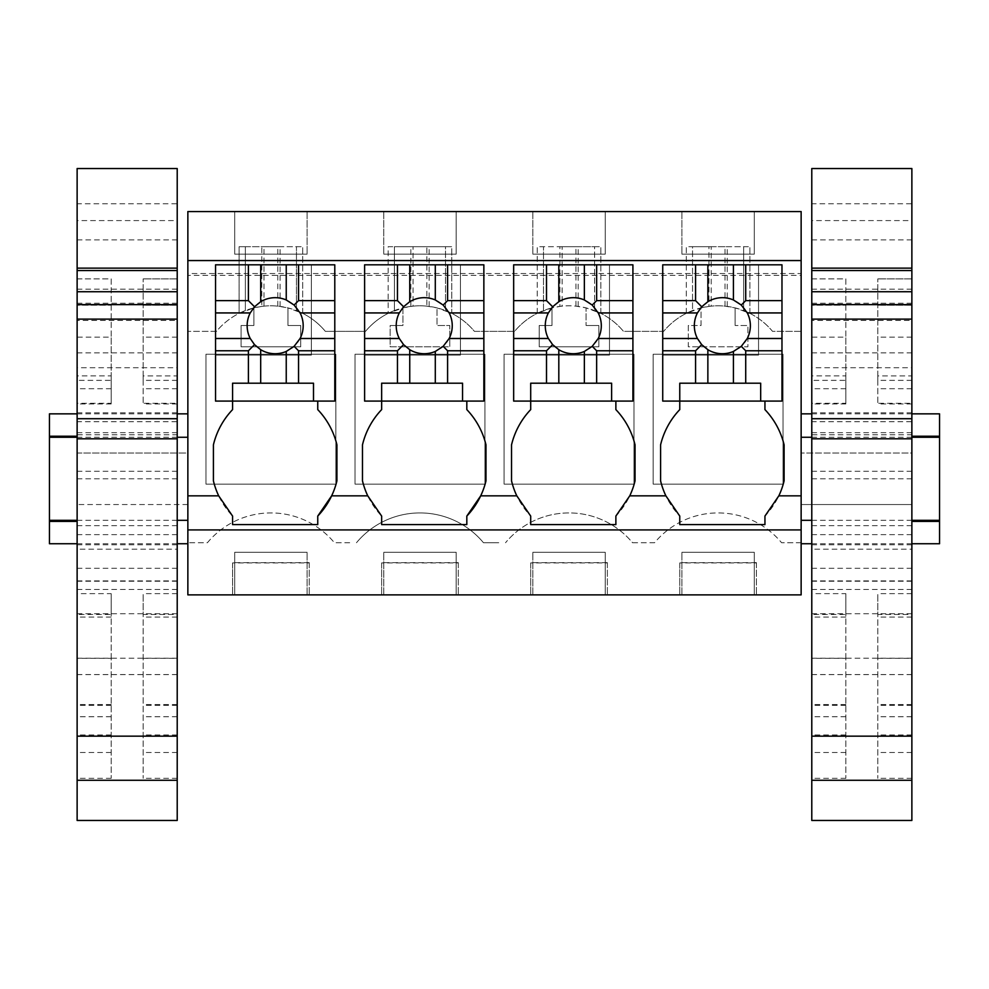 <?xml version="1.0" encoding="UTF-8"?>
<svg xmlns="http://www.w3.org/2000/svg" width="989" height="989" viewBox="0 0 989 989"><rect width="100%" height="100%" fill="white"/><g stroke="black" fill="none" stroke-linecap="round" stroke-linejoin="round"><path stroke-width="0.74" stroke-dasharray="4.95 3.71" d="M187.861 273.533L187.861 211.572L801.139 211.572L801.139 273.533L187.861 273.533L187.861 275.399L801.139 275.399L801.139 273.533M261.788 306.405L253.876 307.888L253.876 325.492L241.093 325.492L241.093 346.793L300.718 346.793L300.718 325.492L287.947 325.492L287.947 307.888L277.81 306.145A70.788 70.788 0 0 0 264.001 306.145L261.788 306.405L261.788 246.706L239.115 246.706L239.115 313.352L253.876 307.888A70.788 70.788 0 0 0 216.467 331.364L187.861 331.364L216.467 331.364A70.788 70.788 0 0 1 245.359 310.583L245.359 246.706L296.465 246.706L296.465 310.583A70.788 70.788 0 0 1 325.356 331.364L365.522 331.364A70.788 70.788 0 0 1 394.413 310.583L394.413 246.706L388.17 246.706L388.17 313.352L402.931 307.888L413.068 306.145A70.788 70.788 0 0 1 426.877 306.145L426.877 246.706L451.763 246.706L451.763 313.352L445.52 310.583A70.788 70.788 0 0 1 474.423 331.364L514.577 331.364A70.788 70.788 0 0 1 543.48 310.583L543.48 246.706L594.587 246.706L594.587 310.583A70.788 70.788 0 0 1 623.478 331.364L663.644 331.364A70.788 70.788 0 0 1 692.535 310.583L692.535 246.706L743.641 246.706L743.641 310.583A70.788 70.788 0 0 1 772.533 331.364L801.139 331.364L801.139 594.871L187.861 594.871L187.861 275.399M187.861 437.274L187.861 520.313L187.861 437.274M187.861 543.74L187.861 504.551L187.861 543.74M187.861 504.551L187.861 453.036C187.861 401.67 187.861 401.67 187.861 453.036C187.861 401.67 187.861 401.67 187.861 453.036L77.13 453.036L77.13 521.388L77.13 436.211L77.13 453.036L187.861 453.036L187.861 504.551L77.13 504.551L187.861 504.551M234.714 211.572L307.109 211.572L234.714 211.572L234.714 254.161L307.109 254.161L234.714 254.161L234.714 211.572M456.176 211.572L383.769 211.572L456.176 211.572L456.176 254.161L383.769 254.161L456.176 254.161L456.176 211.572M605.231 211.572L532.824 211.572L605.231 211.572L605.231 254.161L532.824 254.161L605.231 254.161L605.231 211.572M754.286 211.572L681.891 211.572L754.286 211.572L754.286 254.161L681.891 254.161L754.286 254.161L754.286 211.572M632.527 542.738L654.594 542.738A82.532 82.532 0 0 1 781.594 542.738A82.532 82.532 0 0 0 654.594 542.738L632.527 542.738A82.532 82.532 0 0 0 505.527 542.738A82.532 82.532 0 0 1 632.527 542.738M498.753 542.738L483.473 542.738A82.532 82.532 0 0 0 356.473 542.738A82.532 82.532 0 0 1 483.473 542.738L498.753 542.738M349.698 542.738L334.406 542.738A82.532 82.532 0 0 0 207.406 542.738L187.861 542.738L207.406 542.738A82.532 82.532 0 0 1 334.406 542.738L349.698 542.738M277.81 306.145L277.81 246.706L302.708 246.706L302.708 313.352L287.947 307.888L287.947 325.492L300.718 325.492L300.718 346.793L241.093 346.793L241.093 325.492L253.876 325.492L253.876 307.888A70.788 70.788 0 0 1 325.356 331.364L365.522 331.364A70.788 70.788 0 0 1 402.931 307.888L402.931 325.492L390.161 325.492L390.161 346.793L449.785 346.793L449.785 325.492L437.002 325.492L449.785 325.492L449.785 346.793L390.161 346.793L390.161 325.492L402.931 325.492L402.931 307.888A70.788 70.788 0 0 1 437.002 307.888L437.002 325.492L437.002 307.888A70.788 70.788 0 0 1 474.423 331.364L514.577 331.364A70.788 70.788 0 0 1 551.998 307.888L551.998 325.492L539.215 325.492L539.215 346.793L598.84 346.793L598.84 325.492L586.069 325.492L598.84 325.492L598.84 346.793L539.215 346.793L539.215 325.492L551.998 325.492L551.998 307.888A70.788 70.788 0 0 1 586.069 307.888L586.069 325.492L586.069 307.888A70.788 70.788 0 0 1 623.478 331.364L663.644 331.364A70.788 70.788 0 0 1 701.053 307.888L701.053 325.492L688.282 325.492L688.282 346.793L747.907 346.793L747.907 325.492L735.124 325.492L747.907 325.492L747.907 346.793L688.282 346.793L688.282 325.492L701.053 325.492L701.053 307.888A70.788 70.788 0 0 1 735.124 307.888L735.124 325.492L735.124 307.888A70.788 70.788 0 0 1 772.533 331.364L801.139 331.364L801.139 275.399M801.139 542.738L781.594 542.738L801.139 542.738M205.959 354.235L335.852 354.235L335.852 484.14L335.852 354.235L205.959 354.235L205.959 484.14L335.852 484.14L205.959 484.14L205.959 354.235M653.148 354.235L783.041 354.235L783.041 484.14L783.041 354.235L653.148 354.235L653.148 484.14L783.041 484.14L653.148 484.14L653.148 354.235M355.026 354.235L484.919 354.235L484.919 484.14L484.919 354.235L355.026 354.235L355.026 484.14L484.919 484.14L355.026 484.14L355.026 354.235M504.081 484.14L504.081 354.235L633.974 354.235L633.974 484.14L633.974 354.235L504.081 354.235L504.081 484.14L633.974 484.14L504.081 484.14M756.424 562.926L756.424 594.871L756.424 562.926L679.764 562.926L679.764 594.871L679.764 562.926M607.357 562.926L607.357 594.871L607.357 562.926L530.697 562.926L530.697 594.871L530.697 562.926M458.303 562.926L458.303 594.871L458.303 562.926L381.643 562.926L381.643 594.871L381.643 562.926M309.236 562.926L309.236 594.871L309.236 562.926L232.576 562.926L232.576 594.871L232.576 562.926M234.714 594.871L307.109 594.871L234.714 594.871L234.714 552.282L307.109 552.282L234.714 552.282L234.714 594.871M605.231 594.871L532.824 594.871L605.231 594.871L605.231 552.282L532.824 552.282L605.231 552.282L605.231 594.871M456.176 594.871L383.769 594.871L456.176 594.871L456.176 552.282L383.769 552.282L456.176 552.282L456.176 594.871M754.286 594.871L681.891 594.871L754.286 594.871L754.286 552.282L681.891 552.282L754.286 552.282L754.286 594.871M764.942 401.089L764.942 409.607A77.191 77.191 0 0 1 784.104 444.84L784.104 480.852A77.216 77.216 0 0 1 764.942 516.073L764.942 524.59L679.764 524.59L679.764 516.073A77.216 77.216 0 0 1 660.59 480.852L660.59 444.84A77.191 77.191 0 0 1 679.764 409.607L679.764 401.089L662.729 401.089L662.729 264.805L662.729 401.089L662.729 264.805L758.551 264.805L758.551 355.088L758.551 264.805L781.978 264.805L662.729 264.805L781.978 264.805L781.978 401.089L781.978 264.805L781.978 401.089L662.729 401.089L679.764 401.089L679.764 383.2L760.677 383.2L760.677 401.089M187.861 260.552L801.139 260.552M317.753 516.073L317.753 524.59L232.576 524.59L232.576 516.073A77.216 77.216 0 0 1 213.414 480.852L213.414 444.84A77.191 77.191 0 0 1 232.576 409.607L232.576 401.089L215.54 401.089L215.54 264.805L215.54 401.089L215.54 264.805L311.374 264.805L311.374 355.088L311.374 264.805L334.789 264.805L215.54 264.805L334.789 264.805L334.789 401.089L334.789 264.805L334.789 401.089L215.54 401.089L232.576 401.089L232.576 383.2L313.501 383.2L313.501 401.089M466.82 516.073L466.82 524.59L381.643 524.59L381.643 516.073A77.216 77.216 0 0 1 362.481 480.852L362.481 444.84A77.191 77.191 0 0 1 381.643 409.607L381.643 401.089L364.607 401.089L364.607 264.805L364.607 401.089L364.607 264.805L460.429 264.805L460.429 355.088L460.429 264.805L483.856 264.805L364.607 264.805L483.856 264.805L483.856 401.089L466.82 401.089L483.856 401.089L483.856 264.805L483.856 401.089L364.607 401.089L381.643 401.089L381.643 383.2L462.555 383.2L462.555 401.089M615.875 401.089L615.875 409.607A77.191 77.191 0 0 1 635.037 444.84L635.037 480.852A77.216 77.216 0 0 1 615.875 516.073L615.875 524.59L530.697 524.59L530.697 516.073A77.216 77.216 0 0 1 511.536 480.852L511.536 444.84A77.191 77.191 0 0 1 530.697 409.607L530.697 401.089L513.662 401.089L513.662 264.805L513.662 401.089L513.662 264.805L609.484 264.805L609.484 355.088L609.484 264.805L632.911 264.805L513.662 264.805L632.911 264.805L632.911 401.089L615.875 401.089L632.911 401.089L632.911 264.805L632.911 401.089L513.662 401.089L530.697 401.089L530.697 383.2L611.622 383.2L611.622 401.089M177.216 520.313L77.13 520.313M49.45 437.274L49.45 520.313L49.45 437.274M177.216 437.274L77.13 437.274M77.13 521.388L49.45 521.388L77.13 521.388L77.13 436.211L77.13 521.388L49.45 521.388L49.45 543.74M177.216 543.74L77.13 543.74M77.13 436.211L49.45 436.211L77.13 436.211L49.45 436.211L49.45 413.847M307.109 211.572L307.109 254.161L307.109 211.572M245.359 246.706L245.359 310.583L239.115 313.352L239.115 246.706L245.359 246.706M302.708 313.352L296.465 310.583L296.465 246.706L302.708 246.706L302.708 313.352M309.236 562.642L232.576 562.642M307.109 594.871L307.109 552.282L307.109 594.871M331.636 495.848A77.216 77.216 0 0 0 336.928 480.852L336.928 444.84A77.191 77.191 0 0 0 317.753 409.607L317.753 401.089M49.45 521.388L49.45 436.211M277.81 246.706L261.788 246.706M264.001 306.145L264.001 246.706M280.072 306.405L280.072 246.706M801.139 520.313L801.139 437.274L801.139 520.313M801.139 504.551L801.139 453.036C801.139 401.67 801.139 401.67 801.139 453.036C801.139 401.67 801.139 401.67 801.139 453.036L801.139 543.74L801.139 504.551L911.87 504.551L801.139 504.551M686.292 313.352L692.535 310.583L692.535 246.706L686.292 246.706L686.292 313.352L701.053 307.888L708.965 306.405L708.965 246.706L686.292 246.706L686.292 313.352M724.999 306.145L724.999 246.706L749.885 246.706L749.885 313.352L735.124 307.888L724.999 306.145A70.788 70.788 0 0 0 711.19 306.145L708.965 306.405M749.885 313.352L743.641 310.583L743.641 246.706L749.885 246.706L749.885 313.352M911.87 437.274L811.784 437.274M939.55 437.274L939.55 520.313L939.55 437.274M911.87 520.313L811.784 520.313M911.87 543.74L811.784 543.74M939.55 543.74L939.55 521.388L911.87 521.388L911.87 436.211L911.87 453.036L801.139 453.036L911.87 453.036L911.87 504.551L911.87 436.211L911.87 521.388L939.55 521.388L911.87 521.388M939.55 413.847L939.55 436.211L911.87 436.211M708.965 246.706L711.19 246.706L711.19 306.145M724.999 246.706L711.19 246.706M727.249 306.405L727.249 246.706M681.891 211.572L681.891 254.161L681.891 211.572M756.424 562.642L679.764 562.642M681.891 594.871L681.891 552.282L681.891 594.871M939.55 521.388L939.55 436.211M480.703 495.848A77.216 77.216 0 0 0 485.982 480.852L485.982 444.84A77.191 77.191 0 0 0 466.82 409.607L466.82 401.089M458.303 562.642L381.643 562.642M383.769 594.871L383.769 552.282L383.769 594.871M410.843 306.405L410.843 246.706L388.17 246.706L388.17 313.352L394.413 310.583L394.413 246.706L445.52 246.706L445.52 310.583L445.52 246.706L451.763 246.706L451.763 313.352L437.002 307.888L426.877 306.145M383.769 211.572L383.769 254.161L383.769 211.572M410.843 246.706L413.068 246.706L413.068 306.145M426.877 246.706L413.068 246.706M429.127 306.405L429.127 246.706M607.357 562.642L530.697 562.642M532.824 594.871L532.824 552.282L532.824 594.871M537.237 313.352L543.48 310.583L543.48 246.706L537.237 246.706L537.237 313.352L551.998 307.888L559.91 306.405L559.91 246.706L537.237 246.706L537.237 313.352M575.932 306.145L575.932 246.706L600.83 246.706L600.83 313.352L586.069 307.888L575.932 306.145A70.788 70.788 0 0 0 562.123 306.145L559.91 306.405M600.83 313.352L594.587 310.583L594.587 246.706L600.83 246.706L600.83 313.352M532.824 211.572L532.824 254.161L532.824 211.572M559.91 246.706L562.123 246.706L562.123 306.145M575.932 246.706L562.123 246.706M578.182 306.405L578.182 246.706M275.165 353.728A28.013 28.013 0 0 0 303.19 325.702A28.013 28.013 0 0 0 275.165 297.689A28.013 28.013 0 0 0 247.151 325.702A28.013 28.013 0 0 0 275.165 353.728M215.54 355.088L311.374 355.088L215.54 355.088M424.232 353.728A28.013 28.013 0 0 0 452.245 325.702A28.013 28.013 0 0 0 424.232 297.689A28.013 28.013 0 0 0 396.206 325.702A28.013 28.013 0 0 0 424.232 353.728M364.607 355.088L460.429 355.088L364.607 355.088M573.286 353.728A28.013 28.013 0 0 0 601.312 325.702A28.013 28.013 0 0 0 573.286 297.689A28.013 28.013 0 0 0 545.273 325.702A28.013 28.013 0 0 0 573.286 353.728M513.662 355.088L609.484 355.088L513.662 355.088M722.353 353.728A28.013 28.013 0 0 0 750.367 325.702A28.013 28.013 0 0 0 722.353 297.689A28.013 28.013 0 0 0 694.327 325.702A28.013 28.013 0 0 0 722.353 353.728M662.729 355.088L758.551 355.088L662.729 355.088M177.216 220.584L177.216 203.783L77.13 203.783L77.13 220.584L177.216 220.584L177.216 820.462M177.216 203.783L177.216 168.538M177.216 319.113L177.216 320.461L177.216 319.113M177.216 421.697L177.216 438.807L177.216 421.697L77.13 421.697L77.13 438.807L77.13 434.801L177.216 434.801M177.216 479.381L177.216 412.784L177.216 479.381M177.216 549.204L177.216 674.597L177.216 534.629L177.216 549.204L77.13 549.204L77.13 534.629L77.13 674.597L77.13 549.204M177.216 367.723L177.216 525.641L177.216 367.723L77.13 367.723L77.13 289.147L77.13 525.641L77.13 367.723M143.145 658.303L177.216 658.303L177.216 778.318L177.216 593.647L177.216 614.478L143.145 614.478L143.145 593.647L143.145 778.318L143.145 614.478M177.216 658.303L177.216 614.478M177.216 375.907L177.216 278.886L177.216 403.969L177.216 403.302L143.145 403.302L143.145 403.969L143.145 278.886L143.145 375.907M177.216 380.369L143.145 380.369L143.145 375.919L177.216 375.919L177.216 403.302M177.216 278.886L143.145 278.886L177.216 278.898M177.216 305.23L143.145 305.23L177.216 305.205M77.13 278.898L111.201 278.898L111.201 337.15L77.13 337.15L77.13 305.205L111.201 305.23L77.13 305.205L77.13 278.898L77.13 375.907L111.201 375.907L111.201 278.886L77.13 278.886M111.201 375.919L111.201 403.302L77.13 403.302L77.13 380.369L111.201 380.369M77.13 375.919L77.13 380.369M111.201 403.302L111.201 337.15M111.201 388.714L77.13 388.714L77.13 337.15M77.13 388.714L77.13 403.302M111.201 593.647L111.201 778.318L111.201 658.303L77.13 658.303L77.13 778.318L77.13 593.647L77.13 614.478L111.201 614.478L111.201 593.647L77.13 593.647M111.201 658.303L111.201 614.478M77.13 658.303L77.13 614.478M77.13 220.584L77.13 820.462M77.13 434.801L77.13 421.697M77.13 320.461L77.13 319.113L77.13 320.461L177.216 320.461M77.13 203.783L77.13 168.538M77.13 239.894L177.216 239.894M77.13 352.875L177.216 352.875M177.216 432.675L77.13 432.675M177.216 471.283L77.13 471.283M177.216 568.292L77.13 568.292M177.216 581.248L77.13 581.248M77.13 479.381L77.13 412.784L77.13 479.381M143.145 380.369L143.145 403.302M911.87 220.584L911.87 203.783L811.784 203.783L811.784 220.584L911.87 220.584L911.87 820.462M911.87 203.783L911.87 168.538M911.87 319.113L911.87 320.461L911.87 319.113M911.87 421.697L911.87 438.807L911.87 421.697L811.784 421.697L811.784 438.807L811.784 434.801L911.87 434.801M911.87 479.381L911.87 412.784L911.87 479.381M911.87 549.204L911.87 674.597L911.87 534.629L911.87 549.204L811.784 549.204L811.784 534.629L811.784 674.597L811.784 549.204M911.87 367.723L911.87 525.641L911.87 367.723L811.784 367.723L811.784 289.147L811.784 525.641L811.784 367.723M877.799 658.303L911.87 658.303L911.87 778.318L911.87 593.647L911.87 614.478L877.799 614.478L877.799 593.647L877.799 778.318L877.799 614.478M911.87 658.303L911.87 614.478M911.87 375.907L911.87 278.886L911.87 403.969L911.87 403.302L877.799 403.302L877.799 403.969L877.799 278.886L877.799 375.907M911.87 380.369L877.799 380.369L877.799 375.919L911.87 375.919L911.87 403.302M911.87 278.886L877.799 278.886L911.87 278.898M911.87 305.23L877.799 305.23L911.87 305.205M811.784 278.898L845.855 278.898L845.855 337.15L811.784 337.15L811.784 305.205L845.855 305.23L811.784 305.205L811.784 278.898L811.784 375.907L845.855 375.907L845.855 278.886L811.784 278.886M845.855 375.919L845.855 403.302L811.784 403.302L811.784 380.369L845.855 380.369M811.784 375.919L811.784 380.369M845.855 403.302L845.855 337.15M845.855 388.714L811.784 388.714L811.784 337.15M811.784 388.714L811.784 403.302M845.855 593.647L845.855 778.318L845.855 658.303L811.784 658.303L811.784 778.318L811.784 593.647L811.784 614.478L845.855 614.478L845.855 593.647L811.784 593.647M845.855 658.303L845.855 614.478M811.784 658.303L811.784 614.478M811.784 220.584L811.784 820.462M811.784 434.801L811.784 421.697M811.784 320.461L811.784 319.113L811.784 320.461L911.87 320.461M811.784 203.783L811.784 168.538M811.784 239.894L911.87 239.894M811.784 352.875L911.87 352.875M911.87 432.675L811.784 432.675M911.87 471.283L811.784 471.283M911.87 568.292L811.784 568.292M911.87 581.248L811.784 581.248M811.784 479.381L811.784 412.784L811.784 479.381M877.799 380.369L877.799 403.302M111.201 705.342L77.13 705.342M111.201 734.938L77.13 734.938M111.201 752.518L77.13 752.518M111.201 716.679L77.13 716.679M111.201 617.049L77.13 617.049M177.216 658.192L77.13 658.192M177.216 303.252L77.13 303.252M177.216 478.8L77.13 478.8M177.216 613.736L77.13 613.736M177.216 674.56L77.13 674.56M177.216 617.049L143.145 617.049M177.216 716.666L143.145 716.666M177.216 752.518L143.145 752.518M177.216 705.342L143.145 705.342M177.216 734.938L143.145 734.938M177.216 388.714L143.145 388.714M177.216 337.15L143.145 337.15M845.855 705.342L811.784 705.342M845.855 734.938L811.784 734.938M845.855 752.518L811.784 752.518M845.855 716.679L811.784 716.679M845.855 617.049L811.784 617.049M911.87 658.192L811.784 658.192M911.87 303.252L811.784 303.252M911.87 478.8L811.784 478.8M911.87 613.736L811.784 613.736M911.87 674.56L811.784 674.56M911.87 617.049L877.799 617.049M911.87 716.666L877.799 716.666M911.87 752.518L877.799 752.518M911.87 705.342L877.799 705.342M911.87 734.938L877.799 734.938M911.87 388.714L877.799 388.714M911.87 337.15L877.799 337.15M177.216 413.847L77.13 413.847M911.87 413.847L811.784 413.847M111.201 403.969L77.13 403.969M111.201 704.502L77.13 704.502M111.201 778.318L77.13 778.318M111.201 716.728L77.13 716.728M177.216 289.147L77.13 289.147M177.216 525.641L77.13 525.641M177.216 534.629L77.13 534.629M177.216 589.481L77.13 589.481M177.216 580.902L77.13 580.902M177.216 674.597L77.13 674.597M177.216 544.803L77.13 544.803M177.216 412.784L77.13 412.784M177.216 593.647L143.145 593.647M177.216 716.728L143.145 716.728M177.216 778.318L143.145 778.318M177.216 704.502L143.145 704.502M177.216 403.969L143.145 403.969M845.855 403.969L811.784 403.969M845.855 704.502L811.784 704.502M845.855 778.318L811.784 778.318M845.855 716.728L811.784 716.728M911.87 289.147L811.784 289.147M911.87 525.641L811.784 525.641M911.87 534.629L811.784 534.629M911.87 589.481L811.784 589.481M911.87 580.902L811.784 580.902M911.87 674.597L811.784 674.597M911.87 544.803L811.784 544.803M911.87 412.784L811.784 412.784M911.87 593.647L877.799 593.647M911.87 716.728L877.799 716.728M911.87 778.318L877.799 778.318M911.87 704.502L877.799 704.502M911.87 403.969L877.799 403.969"/><path stroke-width="1.48" d="M187.861 529.919L801.139 529.919L801.139 594.871L187.861 594.871L187.861 211.572L801.139 211.572L801.139 495.848L778.825 495.848L764.942 516.073L764.942 524.59L679.764 524.59L679.764 516.073L665.881 495.848L629.758 495.848L615.875 516.073L615.875 524.59L530.697 524.59L530.697 516.073L516.814 495.848L480.703 495.848L466.82 516.073A77.216 77.216 0 0 0 485.982 480.852L485.982 444.84A77.191 77.191 0 0 0 466.82 409.607L466.82 401.089M187.861 260.552L801.139 260.552M801.139 529.919L801.139 495.848M364.607 300.631L397.454 300.631L397.454 264.805L364.607 264.805L364.607 401.089L381.643 401.089L381.643 409.607A77.191 77.191 0 0 0 362.481 444.84L362.481 480.852A77.216 77.216 0 0 0 367.76 495.848L381.643 516.073L381.643 524.59L466.82 524.59L466.82 516.073M367.76 495.848L331.636 495.848L317.753 516.073A77.216 77.216 0 0 0 336.928 480.852L336.928 444.84A77.191 77.191 0 0 0 317.753 409.607L317.753 401.089M215.54 300.631L248.4 300.631L248.4 264.805L215.54 264.805L215.54 401.089L232.576 401.089L232.576 409.607A77.191 77.191 0 0 0 213.414 444.84L213.414 480.852A77.216 77.216 0 0 0 218.693 495.848L232.576 516.073L232.576 524.59L317.753 524.59L317.753 516.073M662.729 300.631L695.576 300.631L695.576 264.805L662.729 264.805L662.729 401.089L679.764 401.089L679.764 409.607A77.191 77.191 0 0 0 660.59 444.84L660.59 480.852A77.216 77.216 0 0 0 665.881 495.848M778.825 495.848A77.216 77.216 0 0 0 784.104 480.852L784.104 444.84A77.191 77.191 0 0 0 764.942 409.607L764.942 401.089M513.662 300.631L546.509 300.631L546.509 264.805L513.662 264.805L513.662 401.089L530.697 401.089L530.697 409.607A77.191 77.191 0 0 0 511.536 444.84L511.536 480.852A77.216 77.216 0 0 0 516.814 495.848M629.758 495.848A77.216 77.216 0 0 0 635.037 480.852L635.037 444.84A77.191 77.191 0 0 0 615.875 409.607L615.875 401.089M187.861 520.313L177.216 520.313M77.13 520.313L49.45 520.313L49.45 437.274L77.13 437.274M187.861 437.274L177.216 437.274M77.13 543.74L49.45 543.74L49.45 521.388L77.13 521.388M187.861 543.74L177.216 543.74M49.45 437.274L49.45 413.847L77.13 413.847M49.45 520.313L49.45 521.388M49.45 436.211L77.13 436.211M911.87 520.313L939.55 520.313L939.55 437.274L911.87 437.274M811.784 437.274L801.139 437.274M811.784 520.313L801.139 520.313M939.55 520.313L939.55 543.74L911.87 543.74M811.784 543.74L801.139 543.74M911.87 436.211L939.55 436.211L939.55 413.847L911.87 413.847M939.55 436.211L939.55 437.274M911.87 521.388L939.55 521.388M260.688 383.2L260.688 349.698A28.013 28.013 0 0 0 286.241 351.441L286.241 383.2L248.4 383.2L248.4 350.774L254.519 344.654L260.688 349.698M298.542 383.2L298.542 350.774L334.789 350.774L334.789 401.089L313.501 401.089L313.501 383.2L286.241 383.2M313.501 401.089L232.576 401.089L232.576 383.2L248.4 383.2M298.542 350.774L294.116 346.348L286.241 351.441M286.241 299.964A28.013 28.013 0 0 0 260.688 301.719L260.688 264.805L286.241 264.805L286.241 299.964L294.116 305.057L300.1 312.932L334.789 312.932L334.789 350.774M294.116 346.348L300.1 338.485A28.013 28.013 0 0 0 300.1 312.932M254.519 344.654L250.229 338.485A28.013 28.013 0 0 1 250.229 312.932L254.519 306.763L260.688 301.719M215.54 338.485L250.229 338.485M215.54 350.774L248.4 350.774M300.1 338.485L334.789 338.485M298.542 300.631L334.789 300.631L334.789 264.805L298.542 264.805L298.542 300.631L294.116 305.057M298.542 264.805L286.241 264.805M334.789 300.631L334.789 312.932M215.54 312.932L250.229 312.932M248.4 300.631L254.519 306.763M248.4 264.805L260.688 264.805M409.743 383.2L409.743 349.698A28.013 28.013 0 0 0 435.296 351.441L435.296 383.2L397.454 383.2L397.454 350.774L403.586 344.654L409.743 349.698M447.597 383.2L447.597 350.774L483.856 350.774L483.856 401.089L462.555 401.089L462.555 383.2L435.296 383.2M462.555 401.089L381.643 401.089L381.643 383.2L397.454 383.2M447.597 350.774L443.171 346.348L435.296 351.441M435.296 299.964A28.013 28.013 0 0 0 409.743 301.719L409.743 264.805L435.296 264.805L435.296 299.964L443.171 305.057L449.167 312.932L483.856 312.932L483.856 350.774M443.171 346.348L449.167 338.485A28.013 28.013 0 0 0 449.167 312.932M403.586 344.654L399.296 338.485A28.013 28.013 0 0 1 399.296 312.932L403.586 306.763L409.743 301.719M364.607 338.485L399.296 338.485M364.607 350.774L397.454 350.774M449.167 338.485L483.856 338.485M447.597 300.631L483.856 300.631L483.856 264.805L447.597 264.805L447.597 300.631L443.171 305.057M447.597 264.805L435.296 264.805M483.856 300.631L483.856 312.932M364.607 312.932L399.296 312.932M397.454 300.631L403.586 306.763M397.454 264.805L409.743 264.805M558.81 383.2L558.81 349.698A28.013 28.013 0 0 0 584.363 351.441L584.363 383.2L546.509 383.2L546.509 350.774L552.641 344.654L558.81 349.698M596.651 383.2L596.651 350.774L632.911 350.774L632.911 401.089L611.622 401.089L611.622 383.2L584.363 383.2M611.622 401.089L530.697 401.089L530.697 383.2L546.509 383.2M596.651 350.774L592.226 346.348L584.363 351.441M584.363 299.964A28.013 28.013 0 0 0 558.81 301.719L558.81 264.805L584.363 264.805L584.363 299.964L592.226 305.057L598.221 312.932L632.911 312.932L632.911 350.774M592.226 346.348L598.221 338.485A28.013 28.013 0 0 0 598.221 312.932M552.641 344.654L548.351 338.485A28.013 28.013 0 0 1 548.351 312.932L552.641 306.763L558.81 301.719M513.662 338.485L548.351 338.485M513.662 350.774L546.509 350.774M598.221 338.485L632.911 338.485M596.651 300.631L632.911 300.631L632.911 264.805L596.651 264.805L596.651 300.631L592.226 305.057M596.651 264.805L584.363 264.805M632.911 300.631L632.911 312.932M513.662 312.932L548.351 312.932M546.509 300.631L552.641 306.763M546.509 264.805L558.81 264.805M707.864 383.2L707.864 349.698A28.013 28.013 0 0 0 733.418 351.441L733.418 383.2L695.576 383.2L695.576 350.774L701.708 344.654L707.864 349.698M745.718 383.2L745.718 350.774L781.978 350.774L781.978 401.089L760.677 401.089L760.677 383.2L733.418 383.2M760.677 401.089L679.764 401.089L679.764 383.2L695.576 383.2M745.718 350.774L741.293 346.348L733.418 351.441M733.418 299.964A28.013 28.013 0 0 0 707.864 301.719L707.864 264.805L733.418 264.805L733.418 299.964L741.293 305.057L747.288 312.932L781.978 312.932L781.978 350.774M741.293 346.348L747.288 338.485A28.013 28.013 0 0 0 747.288 312.932M701.708 344.654L697.418 338.485A28.013 28.013 0 0 1 697.418 312.932L701.708 306.763L707.864 301.719M662.729 338.485L697.418 338.485M662.729 350.774L695.576 350.774M747.288 338.485L781.978 338.485M745.718 300.631L781.978 300.631L781.978 264.805L745.718 264.805L745.718 300.631L741.293 305.057M745.718 264.805L733.418 264.805M781.978 300.631L781.978 312.932M662.729 312.932L697.418 312.932M695.576 300.631L701.708 306.763M695.576 264.805L707.864 264.805M177.216 268.143L177.216 168.538L77.13 168.538L77.13 268.143L177.216 268.143L177.216 780.284L77.13 780.284L77.13 736.15L177.216 736.15M77.13 780.284L77.13 820.462L177.216 820.462L177.216 780.284M77.13 736.15L77.13 438.807L177.216 438.807M77.13 438.807L77.13 418.718L177.216 418.718M77.13 418.718L77.13 319.113L177.216 319.113M177.216 291.73L77.13 291.73L77.13 319.113M77.13 291.73L77.13 270.541L177.216 270.541M77.13 270.541L77.13 268.143M911.87 268.143L911.87 168.538L811.784 168.538L811.784 268.143L911.87 268.143L911.87 780.284L811.784 780.284L811.784 736.15L911.87 736.15M811.784 780.284L811.784 820.462L911.87 820.462L911.87 780.284M811.784 736.15L811.784 438.807L911.87 438.807M811.784 438.807L811.784 418.718L911.87 418.718M811.784 418.718L811.784 319.113L911.87 319.113M911.87 291.73L811.784 291.73L811.784 319.113M811.784 291.73L811.784 270.541L911.87 270.541M811.784 270.541L811.784 268.143M218.693 495.848L187.861 495.848M77.13 304.624L177.216 304.624M811.784 304.624L911.87 304.624M187.861 413.847L177.216 413.847M811.784 413.847L801.139 413.847"/></g></svg>

